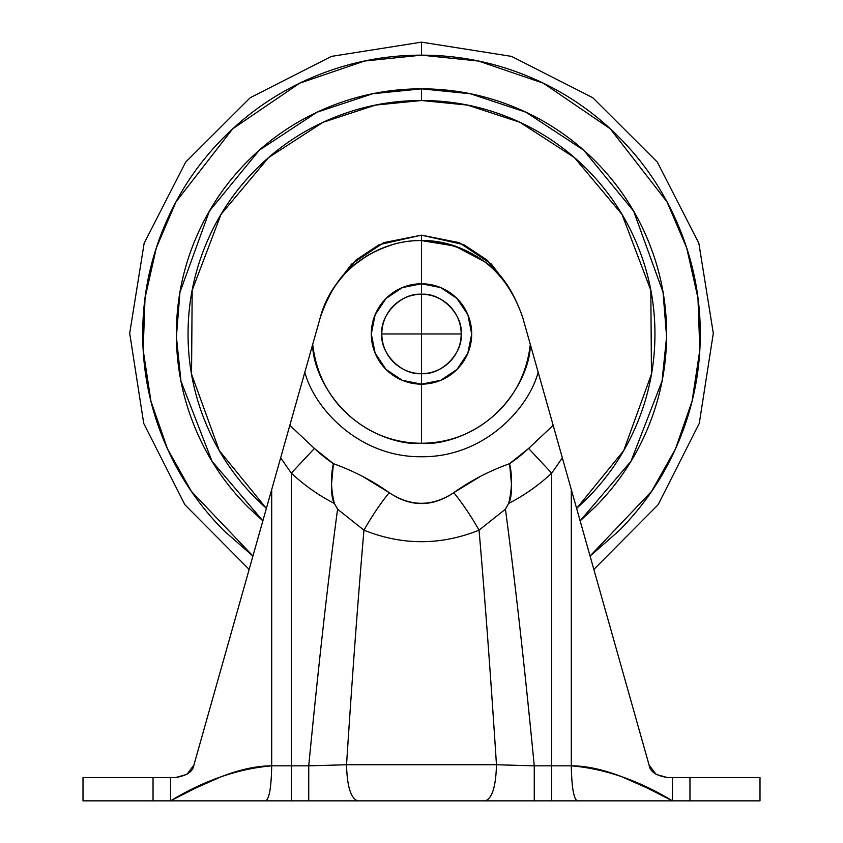 <?xml version="1.0" encoding="UTF-8"?>
<svg xmlns="http://www.w3.org/2000/svg" width="843" height="843" viewBox="0 0 843 843"><rect width="100%" height="100%" fill="white"/><g stroke="black" fill="none" stroke-linecap="round" stroke-linejoin="round"><path stroke-width="1.26" d="M381.816 333.954C380.035 353.596 401.869 375.42 421.5 373.639L421.5 333.954L381.816 333.954A39.684 39.684 0 0 1 421.5 294.27L421.5 333.954L461.184 333.954C462.965 314.323 441.131 292.5 421.5 294.27A39.684 39.684 0 0 1 461.184 333.954L421.5 333.954L421.5 373.639C441.131 375.42 462.965 353.596 461.184 333.954A39.684 39.684 0 0 1 421.5 373.639L421.5 384.145A50.19 50.19 0 0 0 471.69 333.954A50.19 50.19 0 0 0 421.5 283.775L421.5 294.27L421.5 283.775A50.19 50.19 0 0 0 371.31 333.954A50.19 50.19 0 0 0 421.5 384.145L421.5 373.639A39.684 39.684 0 0 1 381.816 333.954L421.5 333.954L421.5 294.27C401.869 292.5 380.035 314.323 381.816 333.954M421.5 283.775L402.29 287.589L386.01 298.475L375.135 314.755L371.31 333.954L375.135 353.164L386.01 369.445L402.29 380.319L421.5 384.145L440.71 380.319L456.99 369.445L467.865 353.164L471.69 333.954L467.865 314.755L456.99 298.475L440.71 287.589L421.5 283.775L421.5 240.582C443.102 240.171 464.208 247.252 484.83 261.815C500.647 272.12 513.239 290.54 522.597 317.084L530.3 344.365C521.659 419.572 452.259 446.453 421.5 443.26L421.5 384.145L421.5 443.26C390.741 446.453 321.341 419.572 312.7 344.365L320.403 317.084C332.153 272.711 375.725 239.918 421.5 240.582L421.5 283.775M759.996 777.509L759.996 800.85L759.996 777.509L689.964 777.509L689.964 800.85L759.996 800.85L689.964 800.85L689.964 777.509L672.451 777.509L672.451 800.85L689.964 800.85L672.451 800.85L672.451 777.509L667.256 777.509L656.086 774.39L649.099 765.075L522.597 317.084C505.832 269.022 472.133 243.522 421.5 240.582L421.5 235.144L421.5 240.582C399.877 240.171 378.739 247.273 358.106 261.867C342.311 272.173 329.75 290.572 320.403 317.084L312.7 344.365C312.268 377.59 349.192 442.86 421.5 443.26C493.808 442.86 530.732 377.59 530.3 344.365L553.166 425.315L528.603 448.465L553.166 425.315L571.301 489.572L571.301 765.834C586.285 765.834 603.145 769.48 621.881 776.772L647.171 787.994L672.451 800.85C638.741 780.428 605.021 768.753 571.301 765.834L571.301 489.572L649.099 765.075C649.942 771.493 655.991 775.634 667.256 777.509L759.996 777.509M392.111 244.776C355.746 256.609 331.836 280.708 320.403 317.084M353.754 265.334L367.084 255.766M335.609 285.103L355.767 260.181L379.118 244.691L421.5 235.144L463.882 244.691L487.233 260.181L507.391 285.103M424.893 240.634L455.368 246.156L484.862 261.836L454.935 246.093L421.5 240.582M83.004 777.509L83.004 800.85L170.539 800.85L195.829 787.994L221.119 776.772C239.855 769.48 256.715 765.834 271.699 765.834L271.699 489.572L280.656 457.844L291.309 473.144A190.581 190.581 0 0 0 334.376 503.461A190.581 190.581 0 0 1 291.309 473.144L291.309 765.834L308.738 765.834A10701.917 351.088 -90 0 1 337.569 509.193L334.376 503.461C332.153 499.625 331.236 492.776 331.636 482.913L333.417 463.671L314.397 448.465L289.834 425.315L312.7 344.365L193.901 765.075L186.935 774.369L175.744 777.509L170.539 777.509L170.539 800.85L672.451 800.85L551.691 800.85L551.691 473.144A190.581 190.581 0 0 1 508.624 503.461L505.431 509.193A10701.917 351.088 -90 0 1 534.262 765.834L551.691 765.834L551.691 473.144L562.344 457.844L551.691 473.144L528.603 448.465L509.583 463.671L511.364 482.891C511.764 492.765 510.847 499.625 508.624 503.461A190.581 190.581 0 0 0 551.691 473.144L528.603 448.465A156.787 156.787 0 0 1 509.583 463.671C489.267 470.984 470.657 480.647 453.766 492.66C443.028 499.952 432.259 503.577 421.458 503.534C410.689 503.566 399.94 499.941 389.234 492.66L362.627 476.411M524.146 322.553L522.597 317.084M490.731 800.85L352.269 800.85M337.569 509.193L363.955 530.163C358.254 595.811 352.448 674.01 346.536 764.749L308.738 765.834C318.538 665.011 328.148 579.468 337.569 509.193L363.955 530.163C358.085 598.119 352.279 676.318 346.536 764.749L496.464 764.749C495.916 786.424 492.175 798.458 485.262 800.85L551.691 800.85L551.691 765.834L571.301 765.834C571.68 786.951 573.64 798.627 577.192 800.85C573.64 798.627 571.68 786.951 571.301 765.834L534.262 765.834L534.262 800.85L534.262 765.834L496.464 764.749C490.552 674.01 484.746 595.811 479.045 530.163L505.431 509.193C514.852 579.468 524.462 665.011 534.262 765.834L496.464 764.749C490.721 676.318 484.915 598.119 479.045 530.163C440.647 545.537 402.29 545.537 363.955 530.163A70.032 15.985 -59.2 0 1 389.234 492.66C372.332 480.636 353.723 470.974 333.417 463.671A156.787 156.787 0 0 1 314.397 448.465L291.309 473.144L291.309 800.85L291.309 765.834L271.699 765.834L271.699 489.572L193.901 765.075C193.058 771.493 187.009 775.634 175.744 777.509L153.036 777.509L153.036 800.85L170.539 800.85L170.539 777.509L83.014 777.509M83.004 800.85L153.036 800.85L153.036 777.509L84.047 777.509M356.009 764.727L486.991 764.727M304.839 372.216C314.27 408.381 358.981 457.391 421.5 456.737C484.019 457.391 528.73 408.381 538.161 372.216C528.73 408.381 484.019 457.391 421.5 456.737C358.981 457.391 314.27 408.381 304.839 372.216M480.362 476.421L453.766 492.66C432.227 506.843 410.71 506.843 389.234 492.66A70.032 15.985 120.8 0 0 363.955 530.163C402.29 545.537 440.647 545.537 479.045 530.163A70.032 15.985 -120.8 0 0 453.766 492.66A70.032 15.985 59.2 0 1 479.045 530.163L505.431 509.193M286.81 436.031L286.409 437.485M283.396 448.139L283.195 448.855M556.19 436.031L556.559 437.369M559.826 448.929L559.636 448.265M280.656 457.844L291.309 473.144L314.397 448.465L289.834 425.315L280.656 457.844M333.417 463.671C330.572 476.116 330.888 489.372 334.376 503.461M334.376 503.45L337.6 509.119M505.389 509.109L508.624 503.461C512.101 489.351 512.428 476.084 509.583 463.671M175.744 777.509C187.009 775.634 193.058 771.493 193.901 765.075M270.192 789.174L271.362 777.509M572.808 789.174L572.281 785.128M346.536 764.749L308.738 765.834L271.699 765.834C237.979 768.753 204.259 780.428 170.539 800.85L357.738 800.85C350.825 798.458 347.084 786.424 346.536 764.749C347.084 786.424 350.825 798.458 357.738 800.85L485.262 800.85C492.175 798.458 495.916 786.424 496.464 764.749M308.738 800.85L308.738 765.834L308.738 800.85M265.808 800.85C269.36 798.627 271.32 786.951 271.699 765.834C271.32 786.951 269.36 798.627 265.808 800.85M262.868 520.826L212.014 461.237L180.96 381.12L176.398 336.747L179.959 292.236L209.37 211.15L259.381 150.117L317.031 112.214L372.659 93.752L421.5 88.842L421.5 100.507L375.462 105.09L323.048 122.288L268.611 157.546L220.992 214.396L192.183 290.277L191.54 374.144L219.306 450.636L266.377 508.413L256.43 499.024C234.544 477.138 217.673 451.89 205.829 423.291C193.974 394.693 188.052 364.914 188.052 333.954C188.052 303.006 193.974 273.227 205.829 244.618C217.673 216.019 234.544 190.771 256.43 168.885C278.316 146.998 303.564 130.128 332.163 118.283C360.762 106.439 390.541 100.507 421.5 100.507C452.459 100.507 482.238 106.439 510.837 118.283C539.436 130.128 564.684 146.998 586.57 168.885C608.456 190.771 625.327 216.019 637.171 244.618C649.026 273.227 654.948 303.006 654.948 333.954C654.948 364.914 649.026 394.693 637.171 423.291C625.327 451.89 608.456 477.138 586.57 499.024L576.633 508.424L623.694 450.636L651.46 374.144L650.817 290.277L622.008 214.396L574.389 157.546L519.952 122.288L467.538 105.09L421.5 100.507L421.5 88.842C388.992 88.842 357.727 95.059 327.695 107.493C297.663 119.938 271.161 137.651 248.179 160.634C225.186 183.616 207.483 210.128 195.039 240.16C182.604 270.181 176.377 301.457 176.377 333.954C176.377 366.463 182.604 397.727 195.039 427.759C207.483 457.791 225.186 484.303 248.179 507.286L262.858 520.848L248.179 507.286C225.186 484.303 207.483 457.791 195.039 427.759M252.921 556.064L224.364 531.09C198.221 504.957 178.073 474.799 163.932 440.647C149.78 406.495 142.709 370.931 142.709 333.954C142.709 296.989 149.78 261.425 163.932 227.273C178.073 193.11 198.221 162.962 224.364 136.819C250.508 110.675 280.656 90.538 314.808 76.386C348.97 62.234 384.534 55.164 421.5 55.164L421.5 42.15L421.5 55.164L478.424 61.033L543.345 83.194L610.248 128.768L667.045 201.92L686.666 247.853L697.962 298L699.838 349.982L692.082 401.131L675.485 448.929L651.597 491.374L590.068 556.022M252.932 556.022L191.403 491.374L167.515 448.929L150.918 401.131L143.162 349.982L145.038 298L156.334 247.853L175.955 201.92L232.752 128.768L299.655 83.194L364.576 61.033L421.5 55.164C458.466 55.164 494.03 62.234 528.192 76.386C562.344 90.538 592.492 110.675 618.636 136.819C644.779 162.962 664.927 193.11 679.068 227.273C693.22 261.425 700.291 296.989 700.291 333.954C700.291 370.931 693.22 406.495 679.068 440.647C664.927 474.799 644.779 504.957 618.636 531.09L590.079 556.064M580.142 520.848L594.821 507.286C617.814 484.303 635.517 457.791 647.961 427.759C660.396 397.727 666.623 366.463 666.623 333.954C666.623 301.457 660.396 270.181 647.961 240.16C635.517 210.128 617.814 183.616 594.821 160.634C571.839 137.651 545.337 119.938 515.305 107.493C485.273 95.059 454.008 88.842 421.5 88.842C454.008 88.842 485.273 95.059 515.305 107.493M176.377 333.954C176.377 301.457 182.604 270.181 195.039 240.16M594.821 160.634C617.814 183.616 635.517 210.128 647.961 240.16M507.475 285.219L491.374 264.08L459.319 242.668L421.5 235.144L383.681 242.668L351.626 264.08L335.525 285.229M421.5 88.842L470.341 93.752L525.969 112.214L583.619 150.117L633.63 211.15L663.041 292.236L666.602 336.747L662.04 381.12L630.985 461.237L580.132 520.826M593.851 569.425L658.109 504.746L699.269 423.397L713.304 333.301L698.858 243.279L657.34 162.109L592.798 97.725L511.543 56.386L421.5 42.15L331.457 56.386L250.202 97.725L185.66 162.109L144.142 243.279L129.696 333.301L143.732 423.397L184.891 504.746L249.149 569.425"/></g></svg>
